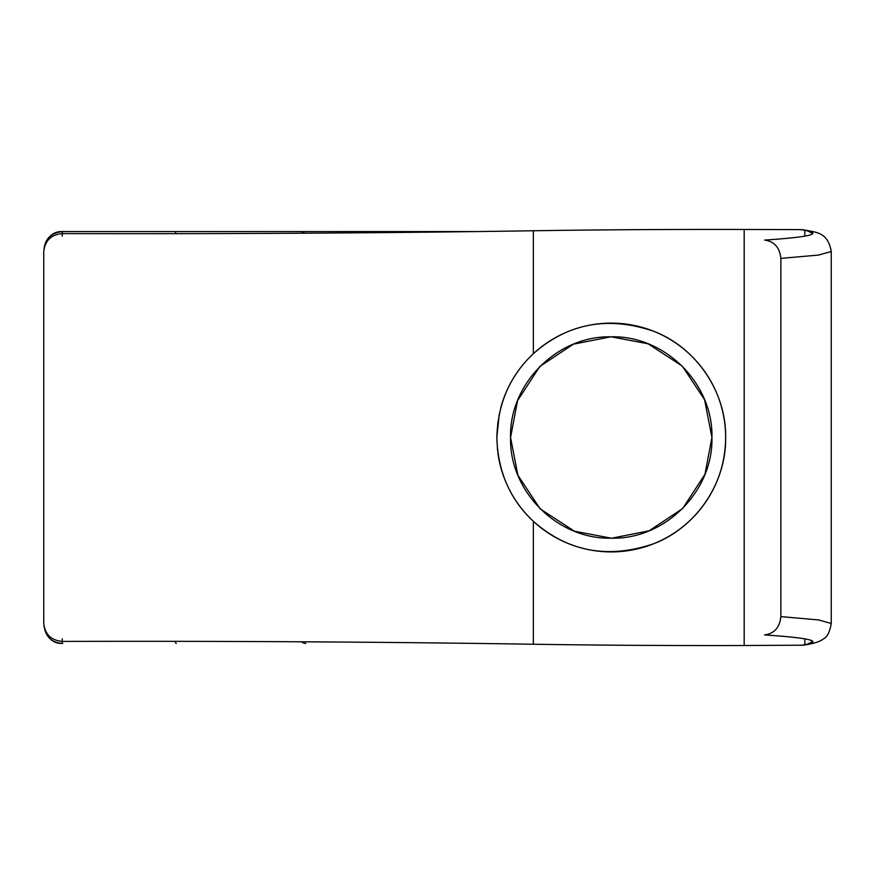 <?xml version="1.0" encoding="UTF-8"?>
<svg xmlns="http://www.w3.org/2000/svg" width="875" height="875" viewBox="0 0 875 875"><rect width="100%" height="100%" fill="white"/><g stroke="black" fill="none" stroke-linecap="round" stroke-linejoin="round"><path stroke-width="1.31" d="M725.408 445.036L725.648 437.5C725.452 457.439 720.77 475.737 711.616 492.417L715.17 485.341M711.605 382.583L711.616 382.583A114.406 114.406 0 0 1 725.648 437.5C726.338 391.683 696.041 347.55 653.953 331.362C608.136 315.733 567.941 323.181 533.345 353.697L533.345 230.759C385.558 233.056 228.572 233.997 62.409 233.592C51.177 234.533 44.964 240.592 43.75 251.77L43.75 623.23C44.942 634.386 51.155 640.445 62.409 641.408C228.572 641.003 385.558 641.944 533.345 644.241C599.517 645.269 669.791 645.695 744.188 645.531L803.523 645.181C813.75 643.628 820.334 641.561 823.277 638.969C827.127 637.197 829.784 632.045 831.25 623.481L831.25 251.519L818.475 255.084L780.861 258.387C779.712 247.505 774.298 241.402 764.608 240.089C812.908 236.83 824.95 233.341 800.745 229.611L744.188 229.469C669.791 229.305 599.517 229.731 533.345 230.759M533.345 644.241L533.345 521.303C510.037 499.505 497.864 471.57 496.825 437.5C497.788 403.605 509.961 375.67 533.345 353.697M497.93 421.684L496.825 437.5L499.308 413.809M500.817 407.542L501.233 406.077A114.417 114.417 0 0 1 725.659 437.5A114.417 114.417 0 0 1 501.233 468.923L499.461 461.902M517.891 475.223L510.562 437.5C509.184 383.698 557.441 335.431 611.242 336.82C665.044 335.431 713.311 383.698 711.933 437.5L704.933 474.359L682.752 508.375M682.434 508.703L649.119 530.786M648.966 530.852L611.734 538.18M611.242 538.18L574.383 531.191L540.367 509.009M540.05 508.692L517.956 475.377M704.594 399.777L711.933 437.5C713.311 491.302 665.044 539.569 611.242 538.18C557.441 539.569 509.184 491.302 510.562 437.5L517.552 400.641L539.733 366.625M540.061 366.297L573.366 344.214M573.519 344.148L610.75 336.82M611.242 336.82L648.102 343.809L682.117 365.991M682.434 366.308L704.528 399.623M497.842 452.714A114.417 114.417 0 0 0 627.113 550.812A114.417 114.417 0 0 0 725.659 437.5C726.316 483.602 695.833 527.592 653.8 543.703C608.027 559.256 567.875 551.786 533.345 521.303M496.825 437.719L497.58 450.592L496.825 437.664M62.245 638.87L62.267 643.442C51.363 642.523 45.259 636.431 43.969 625.144C46.419 637.536 52.522 643.639 62.267 643.442L62.705 643.442M62.245 236.13L62.267 231.558L478.023 231.558L62.705 231.558M62.267 231.558C52.522 231.361 46.419 237.464 43.969 249.856C44.811 239.05 50.903 232.947 62.267 231.558M807.275 644.252L812.831 641.375M812.831 233.625L807.275 230.748M831.25 251.519C827.739 231.722 816.025 232.444 803.523 229.819L800.745 229.611M800.745 645.389C824.95 641.659 812.908 638.17 764.608 634.911C774.298 633.598 779.712 627.495 780.861 616.612L818.475 619.916L831.25 623.481M501.233 406.077A114.417 114.417 0 0 1 725.659 437.5M301.58 641.791A18.309 10.117 -90 0 0 305.78 643.442M175.284 641.331A18.309 2.023 -90 0 0 176.225 643.442M305.78 231.558A18.309 10.117 -90 0 0 301.58 233.209M176.225 231.558A18.309 2.023 -90 0 0 175.284 233.669M804.825 644.733L804.825 638.859M804.825 236.141L804.825 230.267M744.188 229.469L744.188 645.531M780.861 616.612L780.861 258.387"/></g></svg>
